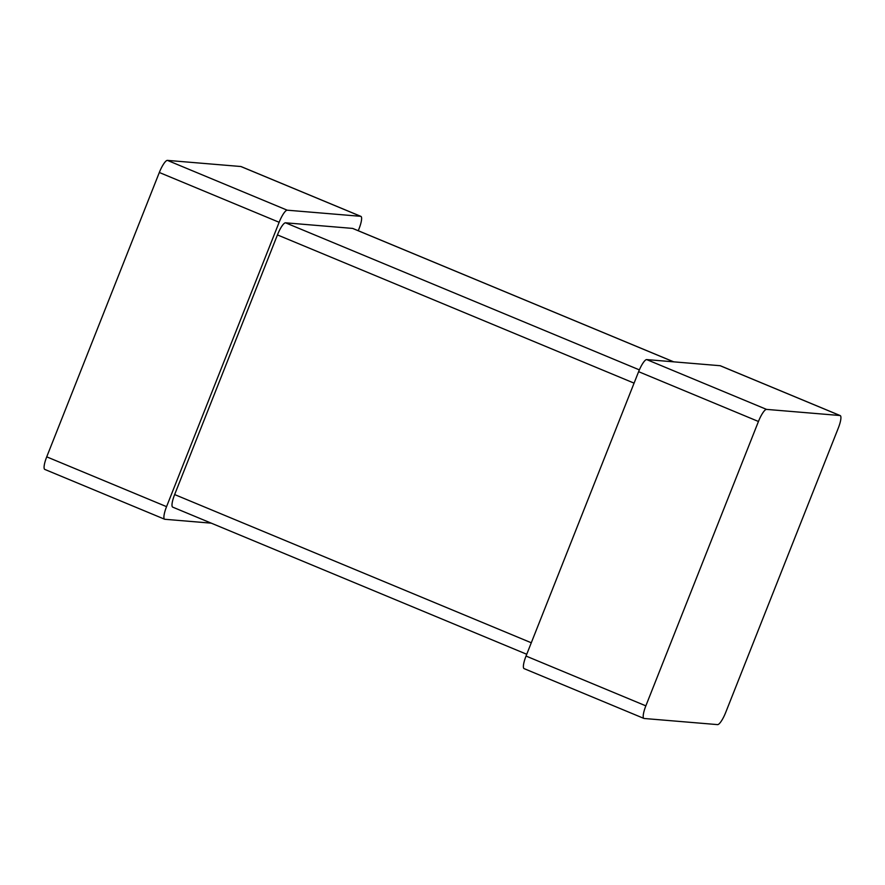 <?xml version="1.0" encoding="UTF-8"?>
<svg xmlns="http://www.w3.org/2000/svg" width="885" height="885" viewBox="0 0 885 885"><rect width="100%" height="100%" fill="white"/><g stroke="black" fill="none" stroke-linecap="round" stroke-linejoin="round"><path stroke-width="1.33" d="M839.976 415.519L766.532 409.39A13.33 3.064 -67.4 0 0 758.445 421.481L645.851 705.854A13.33 3.064 112.6 0 0 643.926 718.432A13.33 3.064 112.6 0 0 644.147 718.487L717.591 724.616A13.33 3.064 -67.4 0 0 725.678 712.514L838.272 428.152A13.33 3.064 112.6 0 0 840.197 415.574A13.33 3.064 112.6 0 0 839.976 415.519L720.147 365.715L646.703 359.587A13.33 3.064 -67.4 0 0 638.616 371.678L526.033 656.05A13.33 3.064 112.6 0 0 524.108 668.629L643.926 718.432M840.197 415.574L720.368 365.77A13.33 3.064 112.6 0 0 720.147 365.715M634.08 383.139L277.436 234.912A13.33 3.064 -67.4 0 1 285.534 222.81L352.584 228.407A13.33 3.064 112.6 0 1 352.805 228.463L673.717 361.843M277.436 234.912L174.644 494.56A13.33 3.064 112.6 0 0 172.719 507.138L526.741 654.269M358.259 230.731L358.967 228.95A13.33 3.064 112.6 0 0 360.892 216.371A13.33 3.064 112.6 0 0 360.671 216.316L287.227 210.188A13.33 3.064 -67.4 0 0 279.14 222.279L166.557 506.651A13.33 3.064 112.6 0 0 164.632 519.23A13.33 3.064 112.6 0 0 164.853 519.285L211.283 523.157M279.14 222.279L159.322 172.486L46.728 456.848A13.33 3.064 112.6 0 0 44.803 469.426L164.632 519.23M159.322 172.486A13.33 3.064 -67.4 0 1 167.409 160.384L240.853 166.513A13.33 3.064 112.6 0 1 241.074 166.568L360.892 216.371M758.445 421.481L638.616 371.678M645.851 705.854L526.033 656.05M766.532 409.39L646.703 359.587M639.368 369.875L285.534 222.81M673.607 361.832L352.584 228.407M531.288 642.775L174.644 494.56M166.557 506.651L46.728 456.848M287.227 210.188L167.409 160.384M360.671 216.316L240.853 166.513"/></g></svg>
